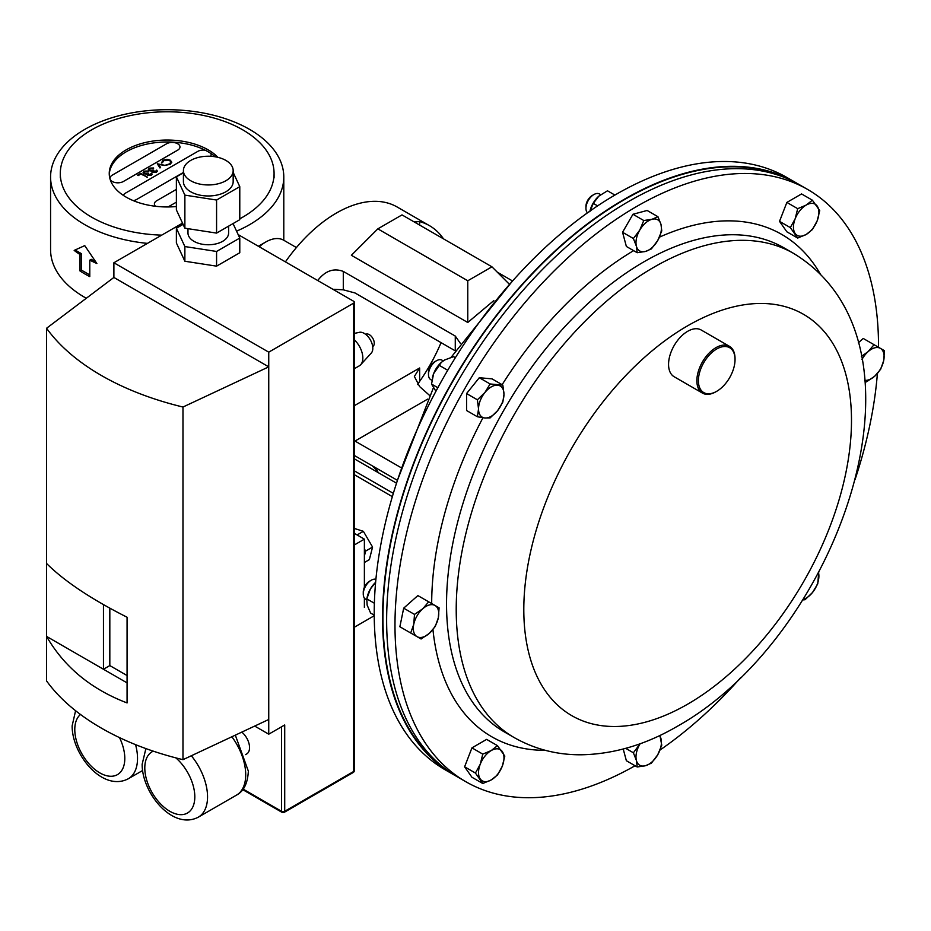 <?xml version="1.0" encoding="UTF-8"?>
<svg xmlns="http://www.w3.org/2000/svg" width="931" height="931" viewBox="0 0 931 931"><rect width="100%" height="100%" fill="white"/><g stroke="black" fill="none" stroke-linecap="round" stroke-linejoin="round"><path stroke-width="1.4" d="M190.704 160.435A24.881 14.361 0 0 0 183.419 170.594A24.881 14.361 0 0 0 198.78 183.861A24.881 14.361 0 0 0 225.884 180.742A24.881 14.361 0 0 0 233.169 170.594A24.881 14.361 0 0 0 217.819 157.316A24.881 14.361 0 0 0 190.704 160.435M183.419 170.594L183.419 181.603A24.881 14.361 0 0 0 198.78 194.882A24.881 14.361 0 0 0 225.884 191.763A24.881 14.361 0 0 0 233.169 181.603L233.169 170.594M187.981 228.677L187.981 233.029A20.307 11.731 0 0 0 200.526 243.864A20.307 11.731 0 0 0 222.66 241.327A20.307 11.731 0 0 0 228.607 233.029L228.607 226.152M245.516 754.622L246.692 753.947A13.802 7.972 -120 0 0 249.555 747.628A13.802 7.972 -120 0 0 241.792 732.115M182.523 223.126L113.885 262.751L113.885 277.45L46.55 328.271A253.732 146.493 -0 0 0 182.976 407.033L268.745 366.861L268.745 352.162L353.675 303.122A2.246 1.303 -0 0 0 354.339 302.203A2.246 1.303 -0 0 0 353.675 301.283L238.173 234.6M176.378 176.832L184.873 195.126L216.574 200.037L239.779 186.642L239.779 219.693L216.574 233.099L184.873 228.188L176.378 209.894L176.378 176.832L183.419 172.77M233.169 172.41L239.779 186.642M233.053 223.58L239.779 238.068L216.574 251.463L184.873 246.552L176.378 228.258L183.104 224.371M353.675 303.122L353.675 771.473L284.711 811.285L284.711 724.97L268.745 734.187L268.745 366.861L113.885 277.45M268.745 734.187L254.687 726.075M127.07 682.877L46.55 636.397C64.239 667.015 91.075 689.196 127.07 702.928L127.07 617.23C91.075 599.029 64.239 581.095 46.55 563.453L46.55 680.91A253.732 146.493 -0 0 0 182.976 759.673L182.976 407.033M46.55 328.271L46.55 563.453M268.745 719.488L182.976 759.673M268.745 352.162L113.885 262.751M184.873 246.552L184.873 261.25L216.574 266.15L239.779 252.755L239.779 238.068M184.873 261.25L176.378 242.944L176.378 228.258M103.457 604.603L103.457 669.249L109.823 665.584L127.07 675.534M109.823 608.164L109.823 665.584M216.574 251.463L216.574 266.15M216.574 200.037L216.574 233.099M184.873 195.126L184.873 228.188M797.308 183.523A341.91 197.407 120 0 0 795.283 182.325L786.939 177.507A341.91 197.407 120 0 0 385.748 521.36A341.91 197.407 120 0 0 445.03 769.716L453.374 774.534A341.91 197.407 120 0 0 455.422 775.686M795.283 182.325A341.91 197.407 120 0 0 394.092 526.19A341.91 197.407 120 0 0 453.374 774.534M635.058 765.748A341.91 197.407 -60 0 1 465.803 781.703A341.91 197.407 -60 0 1 413.387 507.721A341.91 197.407 -60 0 1 636.757 206.426A341.91 197.407 -60 0 1 807.701 189.493A341.91 197.407 -60 0 1 878.515 347.275M465.803 781.703L457.447 776.885A341.91 197.407 -60 0 1 405.043 502.903A341.91 197.407 -60 0 1 628.402 201.608A341.91 197.407 -60 0 1 799.357 184.675L807.701 189.493M877.398 373.529A341.91 197.407 -60 0 1 855.065 479.512M740.634 677.71A341.91 197.407 -60 0 1 660.067 750.002M444.611 768.261A341.374 197.093 -60 0 1 411.095 470.935A341.374 197.093 -60 0 1 656.96 183.419A341.374 197.093 -60 0 1 785.473 177.868M493.837 300.585L467.769 322.487L351.383 255.292L377.835 228.851L467.769 280.778L491.94 266.813L402.006 214.898L377.835 228.851M497.27 272.155L512.562 280.976M443.482 238.836A121.472 70.128 120 0 0 429.482 225.674A121.472 70.128 120 0 0 419.648 221.59L414.423 221.927M429.482 225.674L397.165 207.008A121.472 70.128 120 0 0 285.41 261.879M460.333 343.306L455.271 336.056L343.295 271.41C333.717 267.837 325.233 270.828 317.843 280.359A121.472 70.128 120 0 0 317.727 280.534M354.339 455.468L397.456 480.361M417.635 384.55L419.648 381.373A121.472 70.128 120 0 0 441.061 342.643M455.271 350.847L355.002 292.962L343.295 289.82L332.856 289.273M354.339 405.683L419.648 367.978L414.376 376.473L419.648 386.609L429.528 395.372M354.339 440.468L355.002 441.061L427.666 399.12M355.002 441.061L400.97 467.606M372.505 465.954L377.835 471.295M467.769 322.487L467.769 280.778M509.35 284.223L491.94 266.813M354.339 627.226L374.227 615.74M364.382 587.31L364.382 539.154L354.339 533.347M364.382 607.443L364.382 598.051M364.382 539.154L354.339 544.949M259.237 246.762A35.995 20.785 -60 0 1 265.754 242.013A35.995 20.785 -60 0 1 283.746 240.233L296.407 247.553M147.447 243.387A116.608 67.323 180 0 1 84.733 224.639A116.608 67.323 180 0 1 50.577 177.03A116.608 67.323 180 0 1 122.566 114.827A116.608 67.323 180 0 1 249.648 129.421A116.608 67.323 180 0 1 283.792 177.03A116.608 67.323 180 0 1 236.567 231.144M84.733 245.621L96.871 263.508A116.608 67.323 180 0 1 89.783 260.156L89.783 276.6A116.608 67.323 180 0 1 84.733 273.854A116.608 67.323 180 0 1 79.973 270.933L79.973 254.5A116.608 67.323 180 0 1 74.166 250.404L84.733 245.621M50.577 177.03L50.577 249.764A116.608 67.323 0 0 0 84.733 297.373A116.608 67.323 0 0 0 86.315 298.257M95.672 261.89L91.226 259.318L89.783 260.156M89.783 274.924L81.416 270.106L79.973 270.933M81.416 270.106L81.416 253.663L79.973 254.5M81.416 253.663L75.074 249.997M112.302 181.498A7.82 4.515 0 0 0 123.369 181.498L177.681 150.147A7.82 4.515 0 0 0 179.974 146.958A7.82 4.515 0 0 0 175.144 142.78A7.82 4.515 0 0 0 166.626 143.758L112.302 175.121A7.82 4.515 0 0 0 110.021 178.31A7.82 4.515 0 0 0 112.302 181.498M133.284 200.631A7.82 4.515 0 0 0 136.578 199.502L183.419 172.456M215.317 156.815A57.943 33.458 0 0 0 210.918 153.499A57.943 33.458 180 0 0 208.16 151.788A57.943 33.458 180 0 0 205.204 150.194A57.943 33.458 0 0 0 143.921 144.805A57.943 33.458 0 0 0 109.264 174.469M217.924 157.351A57.943 33.458 0 0 0 208.16 149.844A57.943 33.458 0 0 0 145.015 142.594A57.943 33.458 0 0 0 109.241 173.503A57.943 33.458 0 0 0 126.209 197.163A57.943 33.458 0 0 0 176.378 206.531M161.726 235.136A106.89 61.714 180 0 1 91.599 217.144A106.89 61.714 180 0 1 60.294 173.503A106.89 61.714 180 0 1 126.279 116.491A106.89 61.714 180 0 1 242.77 129.863A106.89 61.714 180 0 1 274.075 173.503A106.89 61.714 180 0 1 239.779 218.808M148.122 175.04L150.543 174.865L151.532 173.096L152.09 174.12L151.253 175.261L147.517 175.389L146.912 174.132L143.991 173.76L143.106 172.503L144.154 171.141L148.401 170.99L144.829 171.548L144.538 173.375L148.052 172.991L148.751 173.399L148.122 175.04M148.122 175.331L150.543 175.156L150.927 173.445M147.517 175.389L146.854 174.621M144.026 172.735L144.538 173.666L148.052 172.991M157.258 163.775L164.554 165.276L158.642 164.531L160.609 167.557L159.946 167.941L157.258 163.775M205.204 150.194A7.82 4.515 0 0 0 197.791 151.392L125.522 193.113A7.82 4.515 0 0 0 123.381 195.405M161.54 162.739L163.065 160.225L167.045 159.294L170.315 160.19L171.781 162.192L170.198 164.321L165.823 165.218L169.535 163.903L170.85 162.11L169.663 160.516L163.763 160.621L162.483 162.669L161.494 162.32M153.336 172.037L155.756 171.863L156.734 170.094L157.304 171.118L156.455 172.258L152.719 172.386L152.114 171.118L149.204 170.745L148.32 169.5L149.356 168.139L153.615 167.987L150.042 168.546L149.751 170.361L153.266 169.989L153.964 170.396L153.336 172.037M153.336 172.328L155.756 172.154L156.129 170.443M152.719 172.386L152.067 171.607M149.228 169.733L149.751 170.664L153.266 169.989M137.555 175.156L140.767 173.294L147.54 177.204L140.849 174.05L138.254 175.552L137.555 175.156M210.569 156.292A7.82 4.515 0 0 0 211.151 154.581A7.82 4.515 0 0 0 210.918 153.499M176.378 189.377L156.687 200.747A7.82 4.515 0 0 0 154.395 203.936A7.82 4.515 0 0 0 155.535 206.275M168.057 206.95L176.378 202.155M165.951 164.962L169.535 163.903M169.535 164.193L170.85 162.262M161.54 163.03L163.065 160.225M163.065 160.516L167.045 159.294M167.045 159.585L170.315 160.19M170.315 160.481L171.781 162.343M157.432 164.042L164.182 165.497M160.469 167.638L158.642 164.531M155.756 172.154L156.129 170.734L155.756 172.154M156.734 170.385L157.292 171.257M148.332 169.651L149.356 168.139M149.356 168.43L153.615 168.278M149.216 169.884L149.751 170.664M150.543 175.156L150.927 173.736L150.543 175.156M151.532 173.387L152.079 174.272M143.118 172.654L144.154 171.141M144.154 171.432L148.401 171.281M144.002 172.887L144.538 173.666M137.811 175.296L140.767 173.294M140.767 173.597L147.284 177.356M623.223 749.024L626.365 760.72L637.188 766.981L645.416 765.736L651.374 763.176L657.705 754.832L661.766 745.172L659.916 735.432M625.702 748.349L633.383 752.783L636.42 760.534L637.188 766.981M640.121 743.729L633.383 752.783M659.509 735.63A17.992 10.392 -60 0 1 660.998 738.737A17.992 10.392 -60 0 1 657.705 754.832A17.992 10.392 -60 0 1 645.416 765.736A17.992 10.392 -60 0 1 636.42 760.534A17.992 10.392 120 0 1 639.713 744.439A17.992 10.392 -60 0 1 640.144 743.718M864.713 380.86L866.458 381.873L874.686 376.229L880.645 369.281L883.682 360.646L884.45 350.696L874.058 344.703L868.099 351.65L861.419 356.41M858.301 342.829L863.235 338.453L874.058 344.703M861.99 359.482A17.992 10.392 -60 0 1 868.099 351.65A17.992 10.392 -60 0 1 880.389 348.357A17.992 10.392 -60 0 1 883.682 360.646A17.992 10.392 -60 0 1 874.686 376.229A17.992 10.392 120 0 1 864.666 380.302M375.903 579.291A11.242 6.494 120 0 0 371.213 580.234L369.537 581.212A8.868 5.121 120 0 0 363.265 592.069L363.265 594.013A11.242 6.494 120 0 0 365.592 599.157L366.663 599.773L365.592 599.157A11.242 6.494 120 0 0 366.686 599.587M371.213 580.234A11.242 6.494 120 0 0 363.265 594.013M414.504 614.413L413.736 624.364L410.699 632.999L421.091 638.992L429.331 633.359L435.289 626.412L438.326 617.777L439.083 607.827L428.702 601.833L422.744 608.781L414.504 614.413L403.682 608.164L417.868 595.584L428.702 601.833M410.699 632.999L399.876 626.749L403.682 608.164M429.331 633.359A17.992 10.392 -60 0 1 417.03 636.653A17.992 10.392 -60 0 1 413.736 624.364A17.992 10.392 -60 0 1 422.744 608.781A17.992 10.392 120 0 1 435.033 605.487A17.992 10.392 -60 0 1 438.326 617.777A17.992 10.392 -60 0 1 429.331 633.359M600.681 194.649L599.517 193.985A11.242 6.494 120 0 0 593.897 194.544L592.221 195.51A8.868 5.121 120 0 0 587.787 200.2A8.868 5.121 120 0 0 585.948 206.379L585.948 208.323A11.242 6.494 120 0 0 587.473 212.85M593.897 194.544A11.242 6.494 120 0 0 588.276 200.479A11.242 6.494 120 0 0 585.948 208.323M657.961 216.725L652.003 219.285L643.775 220.531L639.713 230.178L633.383 238.522L636.42 246.273L637.188 252.708L645.416 251.463L651.374 248.914L657.705 240.57L661.766 230.911L660.998 224.476L657.961 216.725L647.138 210.476L632.952 214.27L643.775 220.531M633.383 238.522L622.56 232.273L626.365 246.459L637.188 252.708M622.56 232.273L632.952 214.27M636.42 246.273A17.992 10.392 -60 0 1 639.713 230.178A17.992 10.392 -60 0 1 652.003 219.285A17.992 10.392 -60 0 1 660.998 224.476A17.992 10.392 120 0 1 657.705 240.57A17.992 10.392 -60 0 1 645.416 251.463A17.992 10.392 -60 0 1 636.42 246.273M715.951 391.742L716.719 391.299A25.917 14.966 120 0 0 735.036 359.564A25.917 14.966 120 0 0 716.719 348.985A25.917 14.966 120 0 0 698.39 380.721A25.917 14.966 120 0 0 716.719 391.299L715.951 391.742A26.987 15.583 -60 0 1 702.451 393.08A26.987 15.583 -60 0 1 698.32 371.446A26.987 15.583 -60 0 1 715.951 347.659A26.987 15.583 -60 0 1 729.45 346.32A26.987 15.583 -60 0 1 735.036 358.679A26.987 15.583 -60 0 1 735.036 359.122M702.451 393.08L674.149 376.741A26.987 15.583 -60 0 1 670.017 355.107A26.987 15.583 -60 0 1 687.648 331.32A26.987 15.583 -60 0 1 701.148 329.981L729.45 346.32M365.674 334.369L365.802 334.299A7.017 4.05 60 0 1 369.304 334.648A7.017 4.05 60 0 1 373.89 340.839A7.017 4.05 60 0 1 372.819 346.46L372.691 346.53M354.339 368.699L359.308 365.836A17.037 9.834 -120 0 0 360.704 364.696L371.306 353.035A12.161 7.029 -120 0 0 371.83 343.097A12.161 7.029 -120 0 0 364.219 333.379A12.161 7.029 -120 0 0 359.343 332.32L354.339 333.414M360.704 364.696A17.037 9.834 -120 0 0 354.339 339.827M802.883 599.925L805.036 599.727L812.53 592.465L817.755 583.9L818.698 572.542M818.547 572.844A17.992 10.392 -60 0 1 818.896 576.068A17.992 10.392 -60 0 1 812.53 592.465A17.992 10.392 -60 0 1 803.197 599.413M819.734 210.639L812.379 200.188L806.176 205.088L797.692 208.672L795.155 218.797L790.338 227.606L797.692 238.057L806.176 234.472L812.379 229.573L817.197 220.763L819.734 210.639M797.692 238.057L786.87 231.807L779.515 221.357L786.87 202.423L801.556 193.939L812.379 200.188M779.515 221.357L790.338 227.606M786.87 202.423L797.692 208.672M795.155 218.797A17.992 10.392 -60 0 1 806.176 205.088A17.992 10.392 -60 0 1 817.197 206.065A17.992 10.392 -60 0 1 817.197 220.763A17.992 10.392 120 0 1 806.176 234.472A17.992 10.392 -60 0 1 795.155 233.483A17.992 10.392 -60 0 1 795.155 218.797M443.226 360.879L442.062 360.204A11.242 6.494 120 0 0 436.441 360.763L434.754 361.74A8.868 5.121 120 0 0 428.481 372.598L428.481 374.541A11.242 6.494 120 0 0 430.82 379.685L431.914 380.325M436.441 360.763A11.242 6.494 120 0 0 428.481 374.541M490.113 383.968L484.888 392.545L477.394 399.806L478.534 408.942L477.394 416.762L484.888 417.996L490.113 417.903L497.62 410.641L502.845 402.076L503.974 394.244L502.845 385.108L490.113 383.968L479.29 377.718L492.022 378.859L502.845 385.108M477.394 416.762L466.571 410.513L466.571 393.557L479.29 377.718M466.571 393.557L477.394 399.806M484.888 417.996A17.992 10.392 -60 0 1 478.534 408.942A17.992 10.392 -60 0 1 484.888 392.545A17.992 10.392 -60 0 1 497.62 385.201A17.992 10.392 120 0 1 503.974 394.244A17.992 10.392 -60 0 1 497.62 410.641A17.992 10.392 -60 0 1 484.888 417.996M475.427 773.056L482.77 783.506L491.254 779.922L497.468 775.023L502.275 766.213L504.811 756.088L497.468 745.638L491.254 750.537L482.77 754.122L480.233 764.246L475.427 773.056L464.604 766.807L471.947 747.872L482.77 754.122M482.77 783.506L471.947 777.257L464.604 766.807M471.947 747.872L486.634 739.389L497.468 745.638M502.275 766.213A17.992 10.392 -60 0 1 491.254 779.922A17.992 10.392 -60 0 1 480.233 778.944A17.992 10.392 -60 0 1 480.233 764.246A17.992 10.392 120 0 1 491.254 750.537A17.992 10.392 -60 0 1 502.275 751.526A17.992 10.392 -60 0 1 502.275 766.213M354.339 528.447L363.369 531.322L372.575 547.067L369.351 559.624L364.382 562.499M364.382 556.04L365.65 551.059L364.382 548.883M357.097 534.941L363.369 531.322M365.65 551.059L372.575 547.067M589.94 211.104A17.992 10.392 -60 0 1 598.575 196.371A17.992 10.392 -60 0 1 598.796 196.162L598.575 196.371M614.891 195.068L607.478 190.785L598.796 196.162L593.291 203.377L589.8 211.744M597.597 205.867L593.291 203.377M374.367 603.241L366.802 598.877L367.186 597.143A17.992 10.392 -60 0 1 370.41 588.951A17.992 10.392 -60 0 1 375.624 582.306M374.227 615.147L370.608 613.063L367.117 605.045L366.802 598.877L370.41 588.951L375.624 582.352M432.368 377.811A17.992 10.392 -60 0 1 432.403 377.672A17.992 10.392 -60 0 1 433.613 373.692A17.992 10.392 -60 0 1 441.108 362.59A17.992 10.392 -60 0 1 441.259 362.45M455.364 357.69L453.572 356.654L444.634 359.983L441.387 362.334L433.613 373.692L431.53 384.072L435.917 391.288M447.741 370.259L438.873 365.138M437.838 387.727L431.53 384.072M191.332 755.751A44.374 25.614 60 0 1 207.543 796.831A44.374 25.614 60 0 1 198.35 817.15L236.521 795.109A44.374 25.614 -120 0 0 245.714 774.79A44.374 25.614 -120 0 0 231.877 736.758M153.301 751.166A35.366 20.424 -120 0 0 144.794 767.959A35.366 20.424 -120 0 0 169.803 811.273A35.366 20.424 -120 0 0 194.812 796.831A35.366 20.424 -120 0 0 175.878 757.892M135.554 744.637A44.374 25.614 60 0 1 137.52 758.439A44.374 25.614 60 0 1 128.338 778.747L142.594 770.519M80.497 714.473A35.366 20.424 -120 0 0 74.783 729.555A35.366 20.424 -120 0 0 99.792 772.87A35.366 20.424 -120 0 0 124.801 758.439A35.366 20.424 -120 0 0 119.505 737.608M243.131 789.116L281.534 811.285L281.534 726.797M284.711 811.285A2.246 1.303 180 0 1 281.534 811.285A2.246 1.303 -60 0 0 282 812.321A2.246 2.246 0 0 0 284.246 812.321A2.246 1.303 60 0 0 284.711 811.285M353.21 772.497A2.246 2.246 0 0 0 354.339 770.554A2.246 1.303 -0 0 1 353.675 771.473A2.246 1.303 60 0 1 353.21 772.497L284.246 812.321M644.182 261.669A279.509 161.377 -60 0 1 783.937 247.832L793.608 253.418A279.509 161.377 -60 0 0 653.853 267.255A279.509 161.377 -60 0 0 471.261 513.563A279.509 161.377 -60 0 0 514.098 737.527L504.427 731.952A279.509 161.377 -60 0 1 461.59 507.977A279.509 161.377 -60 0 1 644.182 261.669M659.462 237.149A290.018 167.44 -60 0 1 820.327 274.075M687.648 704.173A231.703 133.773 -60 0 1 523.804 609.584A231.703 133.773 -60 0 1 687.648 325.792A231.703 133.773 -60 0 1 851.493 420.393A231.703 133.773 -60 0 1 687.648 704.173M545.345 750.339A290.018 167.44 -60 0 1 432.95 629.589M431.681 603.556A290.018 167.44 -60 0 1 482.945 417.775M502.123 384.701A290.018 167.44 -60 0 1 633.604 250.648M419.648 381.373L419.648 367.978M419.648 225.081L419.648 221.59M343.295 289.82L343.295 271.41M455.271 350.836L455.271 336.056M396.525 483.189L354.339 458.832M393.336 493.36L354.339 470.853M392.347 496.642L354.339 474.694M145.888 748.582L142.152 764.281C141.978 793.119 172.712 830.638 198.35 817.15M235.322 735.141L248.344 771.124C247.716 783.262 243.782 791.257 236.521 795.109M75.586 710.714L72.141 725.877C71.966 754.727 102.701 792.234 128.338 778.747M282 812.321L242.735 789.651M354.339 302.203L354.339 770.554M397.677 479.698L433.334 387.983M451.081 357.329L512.108 281.499M514.098 737.527C534.697 749.187 557.064 754.936 581.2 754.785C613.843 754.191 646.021 744.614 677.756 726.052C837.365 636.606 943.592 344.784 793.608 253.418M258.387 246.273L265.754 242.013M283.792 177.03L283.792 240.268M274.075 173.503L274.075 177.914M60.294 173.503L60.294 177.914M735.036 359.564L735.036 358.679"/></g></svg>
